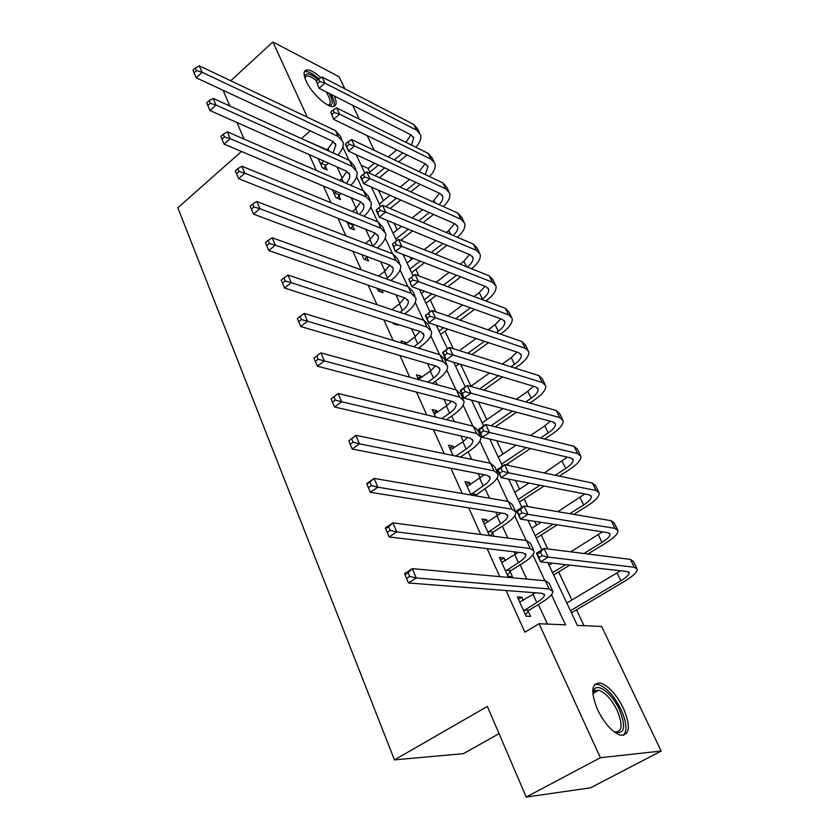 <?xml version="1.0" encoding="UTF-8"?>
<svg xmlns="http://www.w3.org/2000/svg" width="839" height="839" viewBox="0 0 839 839"><rect width="100%" height="100%" fill="white"/><g stroke="black" fill="none" stroke-linecap="round" stroke-linejoin="round"><path stroke-width="1.26" d="M597.515 709.584C590.362 691.546 591.359 682.694 600.504 683.03C608.726 685.966 616.35 694.367 623.398 708.21C630.886 726.501 629.858 735.467 620.315 735.132C612.061 731.965 604.468 723.449 597.515 709.584M334.352 96.045C336.9 102.127 336.659 105.609 333.618 106.501C327.85 108.283 311.437 93.213 306.109 81.079C303.309 74.702 303.424 71.021 306.445 70.036C309.906 69.553 314.709 72.123 320.865 77.744M499.037 733.664L463.453 753.642L394.445 759.882L177.837 207.768L241.475 151.471M230.735 80.754L272.895 41.95L339.05 76.727L344.808 88.787M352.716 105.347L359.323 119.169M367.188 135.624L374.194 150.307M369.926 172.121L368.195 168.45L374.53 163.196M584.007 625.684L576.498 609.775M571.894 600L558.627 571.904M547.783 548.926L541.186 534.957M536.572 525.193L534.768 521.355M527.794 506.588L524.176 498.922M519.572 489.158L515.461 480.464M508.371 465.435L507.585 463.757M502.97 454.004L496.688 440.685M486.777 419.689L478.429 401.996M470.962 386.181L460.653 364.336M453.249 348.657L445.006 331.185M435.861 311.814L430.25 299.932M418.923 275.937L415.829 269.382M411.278 259.723L410.072 257.174M402.426 240.992L401.734 239.503M397.183 229.876L394.068 223.258M383.402 200.678L378.462 190.201M547.867 562.675L577.337 625.391L601.647 626.45L661.163 751.052L600.378 757.711L539.068 623.713L565.507 624.866L551.454 594.715M600.378 757.711L526.221 797.05L590.53 787.842L661.163 751.052M368.195 168.45L361.127 165.231M327.378 149.856L302.103 138.875M309.203 154.607L316.345 170.401M323.403 186.048L330.933 202.713M337.949 218.266L345.899 235.843M352.862 251.281L361.242 269.833M368.153 285.145L376.984 304.693M383.843 319.879L393.145 340.477M399.941 355.526L409.736 377.204M416.459 392.107L426.768 414.938M433.417 429.662L444.271 453.7M450.847 468.246L462.268 493.531M468.739 507.889L480.757 534.495M487.144 548.633L499.792 576.624M506.064 590.53L524.868 632.166L539.068 623.713M547.437 624.08L538.428 604.51M533.646 594.106L532.954 592.607M526.724 579.088L520.17 564.825M515.377 554.422L514.192 551.852M507.868 538.093L502.383 526.179M497.59 515.775L495.933 512.178M489.504 498.209L485.047 488.518M480.265 478.125L478.167 473.563M471.644 459.384L468.152 451.812M463.369 441.419L460.852 435.944M454.245 421.587L451.676 416.018M446.904 405.646L443.988 399.301M437.297 384.765L435.619 381.105M430.847 370.744L427.554 363.591M420.79 348.888L419.94 347.052M415.179 336.701L411.529 328.762M399.888 303.487L395.903 294.804M384.965 271.06L380.654 261.684M370.398 239.398L365.773 229.351M356.166 208.471L351.247 197.794M342.26 178.267L337.068 166.982M318.18 158.592L322.407 167.894L327.074 169.939L325.333 166.122M332.37 189.834L335.915 197.616L340.571 199.567L338.799 195.655M346.916 221.832L349.737 228.03L354.394 229.865L352.569 225.869M361.819 254.637L363.874 259.167L368.531 260.887L366.664 256.797M377.099 288.259L378.358 291.039L383.004 292.643L381.745 289.875M392.767 322.742L393.187 323.676L397.822 325.165L397.403 324.232M406.16 343.434L405.677 342.385L401.042 340.959L402.059 343.182M421.65 377.435L421.052 376.113L416.427 374.823L418.619 379.648M437.538 412.274L436.804 410.68L432.2 409.537L435.63 417.077M453.815 447.995L452.955 446.117L448.372 445.121L453.102 455.535M470.522 484.638L469.525 482.446L464.953 481.607L471.057 495.041M487.658 522.225L486.515 519.719L481.964 519.037L489.515 535.66M494.056 536.257L492.556 532.964M505.235 560.809L503.945 557.956L499.415 557.453L507.952 576.246L512.472 576.666L510.143 571.558M523.295 600.409L521.837 597.211L517.327 596.886L526.105 616.193L530.594 616.413L528.192 611.17M526.221 797.05L487.375 706.448L394.445 759.882M301.799 138.215L310.273 130.863M307.336 117.219L272.895 41.95M244.076 139.106L236.965 122.525M229.886 106.018L223.164 90.339M544.951 580.756L532.849 554.799M526.2 540.526L514.737 515.922M507.952 501.365L497.087 478.052M490.186 463.233L479.887 441.146M472.871 426.086L463.128 405.174M455.997 389.883L446.778 370.104M439.552 354.593L430.827 335.883M423.517 320.183L415.274 302.501M407.869 286.613L400.088 269.917M392.6 253.86L385.258 238.098M377.707 221.895L370.775 207.034M363.161 190.684L356.638 176.683M348.951 160.197L342.815 147.035M356.176 154.691L364.902 173.254M371.404 187.097L380.57 206.604M387.02 220.342L396.648 240.814M403.045 254.437L413.145 275.937M419.479 289.434L430.061 311.951M436.364 325.354L447.428 348.909M453.7 362.238L465.278 386.884M471.497 400.14L483.621 425.929M489.798 439.091L502.477 466.065M508.612 479.121L521.879 507.354M527.962 520.306L541.837 549.839M403.863 343.738L405.677 342.385M418.021 378.316L421.052 376.113M433.721 412.872L436.804 410.68M449.809 448.288L452.955 446.117M466.306 484.596L469.525 482.446M483.233 521.848L486.515 519.719M500.6 560.064L503.945 557.956M518.418 599.287L521.837 597.211M320.666 164.066L323.749 161.067M326.979 150.202L333.219 141.571M328.406 163.133L325.847 165.304L323.833 168.524M333.01 152.939L335.883 144.958L332.601 141.256L196.221 77.796L194.082 72.762L196.441 70.549L195.351 67.959L192.991 70.182L194.082 72.762M195.351 67.959L199.388 65.83L335.432 130.59L340.288 136.128L341.819 139.389M199.388 65.83L202.115 72.28L338.18 136.484L343.036 141.99C343.885 146.101 342.113 150.464 337.718 155.079M196.441 70.549L202.115 72.28L196.221 77.796M321.18 163.248L325.847 165.304M406.999 154.942L398.567 161.875M388.887 169.835L379.375 177.669M368.929 172.949L378.494 165.031M388.226 156.966L396.7 149.95M375.085 175.739L384.629 167.863M394.33 159.861L402.772 152.897M405.919 142.315L410.921 134.817M411.498 145.095L413.658 137.911L410.984 134.848L319.103 88.326L316.23 81.142L317.373 83.596L319.722 81.519L318.579 79.065L316.23 81.142M318.579 79.065L322.103 77.031L413.742 124.466L417.707 129.038L419.458 132.541M322.103 77.031L324.976 83.145L416.595 130.192L420.549 134.733C421.493 138.529 419.93 142.714 415.861 147.255M319.722 81.519L324.976 83.145L319.103 88.326L317.373 83.596M334.132 193.704L336.313 191.491M339.617 180.479L341.809 178.644L346.895 171.366M340.98 193.463L337.215 198.161M346.056 183.269C349.003 180.238 350.209 177.396 349.685 174.743L346.444 171.146L209.981 110.538L207.841 105.515L210.243 103.302L209.131 100.649L206.73 102.861L207.841 105.515M209.131 100.649L213.179 98.415L349.307 160.354L354.121 165.734L355.736 169.195M213.179 98.415L215.99 105.032L352.118 166.395L356.921 171.733C357.75 175.991 355.684 180.511 350.723 185.293M210.243 103.302L215.99 105.032L209.981 110.538M334.656 192.876L339.313 194.837M347.912 224.023L349.066 222.692M352.432 211.533L355.705 208.859L360.864 201.863M353.722 224.548L350.901 228.491M359.281 214.344C362.815 211.103 364.325 208.062 363.822 205.219L360.613 201.748L224.097 144.14L221.968 139.138L224.422 136.935L223.268 134.219L220.825 136.411L221.968 139.138M223.268 134.219L227.348 131.859L363.507 190.831L368.269 196.032L369.989 199.703M227.348 131.859L230.222 138.655L366.391 197.018L371.142 202.178C371.918 206.593 369.517 211.281 363.927 216.242M224.422 136.935L230.222 138.655L224.097 144.14M348.437 223.195L353.104 225.051M372.663 246.173L372.82 246.047C376.942 242.649 378.767 239.44 378.295 236.43L375.127 233.074L238.601 178.655L236.483 173.673L238.979 171.481L237.804 168.681L235.308 170.873L236.483 173.673M365.426 243.383L369.936 239.776L375.159 233.095M237.804 168.681L241.894 166.216L244.852 173.191L381.011 228.365L385.699 233.347C386.422 237.888 383.664 242.723 377.445 247.841L377.298 247.956M366.853 256.514L364.892 259.545M241.894 166.216L378.053 222.031L382.762 227.054L384.577 230.945M238.979 171.481L244.852 173.191L238.601 178.655M420.161 184.318L410.806 191.869M400.727 199.997L390.114 208.544M379.333 203.982L390.041 195.298M400.182 187.066L409.589 179.431M419.164 171.659L425.1 163.731M385.835 206.709L396.459 198.119M406.569 189.95L415.955 182.367M425.184 174.522L427.984 166.814L425.342 163.846L333.607 119.337L330.713 112.111L331.887 114.618L334.279 112.541L333.104 110.035L330.713 112.111M333.104 110.035L336.638 107.906L428.131 153.359L432.054 157.784L433.889 161.476M336.638 107.906L339.585 114.167L431.057 159.211L434.959 163.615C435.871 167.538 434.046 171.848 429.484 176.557M334.279 112.541L339.585 114.167L333.607 119.337L331.887 114.618M433.522 214.417L423.108 222.639M412.578 230.945L400.727 240.3M393.04 233.158L401.577 226.383M412.169 217.962L422.646 209.635M432.609 201.717L439.594 193.316M395.819 239.073L408.32 229.183M418.871 220.835L429.316 212.561M439.08 204.643C442.006 201.601 443.191 198.853 442.646 196.389L440.035 193.526L348.468 151.125L345.458 144.696L345.553 143.847L346.759 146.426L349.192 144.36L347.986 141.781L345.553 143.847M347.986 141.781L351.541 139.547L442.856 182.912L446.715 187.202L448.655 191.082M351.541 139.547L354.561 145.976L445.845 188.901L449.694 193.159C450.574 197.207 448.446 201.675 443.317 206.551M349.192 144.36L354.561 145.976L348.468 151.125L346.759 146.426M447.061 245.261L435.431 254.238M424.419 262.754L411.603 272.665M407.062 262.995L413.061 258.328M424.146 249.707L435.85 240.604M446.243 232.518L448.792 230.536L454.402 223.594M409.904 269.046L420.161 261.097M431.215 252.539L442.866 243.52M453.154 235.476C456.678 232.235 458.167 229.288 457.633 226.656L455.063 223.887L363.707 183.72L360.623 177.134L360.78 176.4L362.008 179.032L364.493 176.977L363.256 174.334L360.78 176.4M363.256 174.334L366.811 171.995L457.916 213.148L461.733 217.291L463.768 221.37M366.811 171.995L369.915 178.592L460.978 219.283L464.775 223.394C465.603 227.579 463.118 232.204 457.339 237.269M364.493 176.977L369.915 178.592L363.707 183.72L362.008 179.032M386.213 278.821L387.45 277.866C391.645 274.479 393.543 271.322 393.113 268.396L389.988 265.166L253.493 214.113L251.385 209.152L253.944 206.971L252.728 204.097L250.179 206.279L251.385 209.152M378.578 276.073L384.493 271.437L389.757 265.082M252.728 204.097L256.839 201.507L259.88 208.68L395.977 260.478L400.612 265.271C401.252 269.686 398.41 274.447 392.075 279.534L390.838 280.488M380.455 289.434L379.218 291.332M256.839 201.507L392.956 253.997L397.602 258.821L399.521 262.943M253.944 206.971L259.88 208.68L253.493 214.113M460.768 276.891L447.753 286.718M436.175 295.464L425.95 303.204M421.398 293.514L424.419 291.217M436.07 282.355L449.18 272.381M460.045 264.117L463.862 261.212L469.525 254.584M424.303 299.701L431.928 293.923M443.527 285.145L456.584 275.265M467.386 267.064C471.612 263.603 473.479 260.457 472.976 257.625L470.448 254.962L379.333 217.154L376.176 210.39L376.396 209.781L377.655 212.487L380.193 210.442L378.924 207.736L376.396 209.781M378.924 207.736L382.49 205.282L473.332 244.097L477.087 248.082L479.226 252.371M382.49 205.282L385.667 212.047L476.468 250.379L480.202 254.332C480.967 258.674 478.083 263.467 471.549 268.732M380.193 210.442L385.667 212.047L379.333 217.154L377.655 212.487M304.599 77.104C305.48 72.175 309.948 72.993 318.002 79.569M316.576 80.838C312.276 77.24 308.93 75.646 306.529 76.034L304.788 77.712M333.828 106.448C335.013 104.005 334.111 99.998 331.122 94.408M318.841 78.918L318.684 78.772C312.79 73.517 308.186 71.137 304.882 71.63L304.41 71.776M329.36 93.517C333.482 101.498 333.272 105.494 328.72 105.504M328.164 105.242L328.28 105.211C331.457 103.9 330.765 99.474 326.203 91.923M592.837 694.042L593.687 690.319C597.085 681.992 612.082 693.371 619.402 709.553C626.366 727.434 624.604 734.838 614.117 731.786M614.138 731.797L614.609 731.944C622.244 732.195 623.094 725.011 617.158 710.381C611.537 699.296 605.422 692.574 598.826 690.214L595.124 690.549L592.837 694.01M623.461 735.394C627.436 730.79 626.628 722.148 621.017 709.469C614.033 695.72 606.45 687.382 598.28 684.477L594.673 684.477M399.941 312.339L402.437 310.44C406.716 307.074 408.666 303.98 408.299 301.138L405.216 298.055L268.805 250.557L266.708 245.628L269.319 243.457L268.071 240.499L265.47 242.67L266.708 245.628M391.844 309.643L399.406 303.865L404.692 297.866M268.071 240.499L272.193 237.773L275.318 245.145L411.32 293.388L415.882 297.971C416.448 302.26 413.501 306.938 407.051 311.993L404.555 313.87M394.309 323.235L393.879 323.896M272.193 237.773L408.215 286.739L412.798 291.364L414.833 295.727M269.319 243.457L275.318 245.145L268.805 250.557M413.816 346.769L417.791 343.822C422.153 340.477 424.177 337.435 423.852 334.688L420.821 331.751L284.547 288.018L282.47 283.121L285.124 280.96L283.844 277.919L281.191 280.079L282.47 283.121M405.206 344.147L414.686 337.079L419.951 331.468M283.844 277.919L287.987 275.056L291.196 282.649L427.041 327.116L431.529 331.478C432.012 335.631 428.97 340.214 422.384 345.238L418.43 348.164M287.987 275.056L423.863 320.299L428.372 324.714L430.522 329.318M285.124 280.96L291.196 282.649L284.547 288.018M427.806 382.164L433.522 378.032C437.968 374.718 440.066 371.729 439.804 369.076L436.815 366.286L300.74 326.549L298.674 321.683L301.39 319.544L300.068 316.418L297.352 318.558L298.674 321.683M418.472 379.312L430.344 371.121L435.546 365.919M300.068 316.418L304.232 313.408L307.535 321.211L443.16 361.682L447.575 365.825C447.974 369.831 444.817 374.33 438.105 379.312L432.4 383.423M304.232 313.408L439.898 354.698L444.334 358.882L446.61 363.759M301.39 319.544L307.535 321.211L300.74 326.549M441.849 418.588L449.652 413.092C454.193 409.81 456.353 406.884 456.154 404.335L453.217 401.713L317.404 366.203L315.349 361.378L318.117 359.249L316.764 356.03L313.996 358.159L315.349 361.378M434.287 414.13L446.4 406.013L451.466 401.262M316.764 356.03L320.938 352.873L324.336 360.906L459.688 397.151L464.019 401.042C464.324 404.891 461.062 409.296 454.224 414.235L446.432 419.689M320.938 352.873L456.343 389.978L460.695 393.931L463.097 399.07M318.117 359.249L324.336 360.906L317.404 366.203M455.881 456.112L466.19 449.054C470.815 445.792 473.06 442.95 472.923 440.496L470.05 438.052L334.551 407.009L332.517 402.227L335.348 400.119L333.953 396.805L331.122 398.924L332.517 402.227M450.512 449.83L462.855 441.786L467.722 437.518M331.122 398.924L338.138 393.491L341.641 401.766L476.646 433.522L480.894 437.161C481.104 440.853 477.716 445.142 470.742 450.04L460.454 457.056M333.953 396.805L338.138 393.491L473.217 426.17L477.485 429.862L480.013 435.284M335.348 400.119L341.641 401.766L334.551 407.009M394.991 241.999L392.411 244.044L393.711 246.823L396.302 244.778L394.991 241.999L398.567 239.44L401.829 246.372L492.325 282.219L496.006 286.005C496.678 290.346 493.531 295.181 486.557 300.519L485.917 301.002M474.601 309.35L459.982 320.141M447.774 329.14L440.632 334.436M447.869 315.957L462.604 305.008M473.993 296.534L479.289 292.601L484.984 286.309M439.038 331.059L443.537 327.734M455.766 318.684L470.427 307.84M481.775 299.45L482.415 298.967C487.04 295.422 489.127 292.203 488.686 289.329L486.201 286.781L395.368 251.459L392.411 244.044M398.567 239.44L489.127 275.79L492.818 279.607L495.062 284.117M396.302 244.778L401.829 246.372L395.368 251.459L393.711 246.823M411.498 277.185L408.866 279.209L410.198 282.061L412.83 280.037L411.498 277.185L415.074 274.489L418.42 281.61L508.57 314.835L512.178 318.442C512.765 322.637 509.504 327.388 502.404 332.695L500.443 334.111M488.539 342.679L472.042 354.572M459.122 363.874L455.65 366.402M459.447 350.608L476.07 338.537M488.067 329.832L495.083 324.745L500.778 318.81M454.119 363.151L454.885 362.605M467.837 353.25L484.386 341.305M496.321 332.684L498.282 331.258C502.991 327.734 505.162 324.578 504.774 321.788L502.33 319.365L411.834 286.665L408.866 279.209M415.074 274.489L505.288 308.249L508.916 311.888L511.276 316.628M412.83 280.037L418.42 281.61L411.834 286.665L410.198 282.061M511.003 366.821L514.538 364.325C519.341 360.822 521.575 357.729 521.25 355.044L518.848 352.747L428.739 322.816L425.321 315.516L432.022 310.482L435.462 317.803L525.214 348.248L528.748 351.656C529.241 355.715 525.875 360.371 518.628 365.636L515.115 368.111M502.54 376.942L483.83 390.093M470.669 386.391L489.536 373.03M502.215 364.053L511.255 357.655L516.918 352.107M479.635 388.918L498.397 375.694M428.435 313.304L425.751 315.317L427.124 318.243L429.809 316.23L428.435 313.304L432.022 310.482L521.848 341.494L525.403 344.955L527.888 349.926M429.809 316.23L435.462 317.803L428.739 322.816L427.124 318.243M525.77 401.912L531.181 398.2C536.079 394.729 538.397 391.698 538.135 389.118L535.785 386.957L446.096 359.952L442.583 352.453L449.421 347.461L452.966 354.97L542.267 382.479L545.728 385.699C546.126 389.59 542.634 394.152 535.251 399.374L529.86 403.066M516.52 412.201L495.167 426.831M482.173 422.856L502.907 408.551M516.363 399.259L527.815 391.362L533.394 386.234M490.983 425.793L512.398 411.1M445.834 350.408L443.097 352.401L444.502 355.411L447.25 353.418L445.834 350.408L449.421 347.461L538.827 375.568L542.298 378.829L544.91 384.042M447.25 353.418L452.966 354.97L446.096 359.952L444.502 355.411M540.568 438.031L548.234 432.914C553.226 429.463 555.628 426.506 555.439 424.041L553.142 422.017L463.936 398.116L460.328 390.397L467.313 385.447L470.952 393.166L559.749 417.581L563.137 420.591C563.43 424.314 559.812 428.771 552.282 433.941L544.647 439.038M530.405 448.54L505.854 464.911M498.293 457.15L516.069 445.205M530.447 435.535L544.794 425.897L550.206 421.23M501.554 464.114L526.294 447.575M463.715 388.53L460.915 390.513L462.362 393.606L465.173 391.624L463.715 388.53L467.313 385.447L556.215 410.491L559.623 413.543L562.35 419.018M465.173 391.624L470.952 393.166L463.936 398.116L462.362 393.606M460.915 390.513L460.328 390.397M470.847 494.58L483.159 485.938C487.879 482.708 490.207 479.939 490.133 477.611L487.312 475.346L352.212 449.043L350.188 444.313L353.093 442.216L351.656 438.807L348.762 440.894L350.188 444.313M467.145 486.442L484.292 474.759M348.762 440.894L355.851 435.326L359.459 443.841L494.045 470.857L498.198 474.224C498.314 477.737 494.811 481.922 487.69 486.767L475.147 495.744M351.656 438.807L355.851 435.326L490.521 463.306L494.706 466.736L497.37 472.451M353.093 442.216L359.459 443.841L352.212 449.043M471.455 493.72L476.017 494.507M555.292 475.262L565.717 468.487C570.814 465.079 573.299 462.195 573.173 459.845L570.94 457.968L482.268 437.339L478.566 429.4L485.697 424.492L489.431 432.431L577.683 453.563L580.976 456.364C581.165 459.908 577.41 464.25 569.744 469.368L559.351 476.112M544.05 486.033L519.383 502.058M514.789 492.283L528.874 483.075M544.343 472.965L567.342 457.129M518.145 499.415L539.949 485.236M482.1 427.722L479.247 429.694L480.726 432.872L483.6 430.91L482.1 427.722L485.697 424.492L574.054 446.296L577.368 449.138L580.242 454.885M483.6 430.91L489.431 432.431L482.268 437.339L480.726 432.872M479.247 429.694L478.566 429.4M488.004 532.356L500.568 523.777C505.382 520.6 507.794 517.904 507.794 515.691L505.047 513.625L370.398 492.336L368.405 487.658L371.373 485.592L369.894 482.079L366.926 484.145L368.405 487.658M484.208 523.997L501.166 513.007M366.926 484.145L366.716 483.579L374.1 478.419L377.823 487.197L511.905 509.179L515.964 512.251C515.975 515.586 512.335 519.656 505.078 524.438L493.164 532.104L490.532 535.796M369.894 482.079L374.1 478.419L508.298 501.428L512.377 504.575L515.188 510.605M371.373 485.592L377.823 487.197L370.398 492.336M488.623 531.486L493.164 532.104M569.807 513.709L583.64 504.963C588.842 501.596 591.411 498.786 591.369 496.562L589.188 494.842L501.124 477.664L497.317 469.504L504.596 464.649L508.444 472.808L596.068 490.479L599.277 493.038C599.34 496.405 595.459 500.621 587.636 505.697L573.834 514.391M557.253 524.836L536.31 538.061M531.706 528.287L541.071 522.33M557.851 511.675L584.804 493.982M535.146 535.586L553.174 524.207M501.009 468.026L498.083 469.976L499.614 473.248L502.54 471.298L501.009 468.026L504.596 464.649L592.355 483.023L595.575 485.634L598.585 491.664M502.54 471.298L508.444 472.808L501.124 477.664L499.614 473.248M498.083 469.976L497.317 469.504M505.623 571.118L518.439 562.633C523.358 559.487 525.854 556.865 525.927 554.789L523.242 552.922L389.149 536.97L387.178 532.346L390.219 530.311L388.688 526.682L385.657 528.727L387.178 532.346M501.722 562.539L518.282 552.335M385.657 528.727L385.353 527.93L392.914 522.844L396.742 531.884L530.248 548.528L534.202 551.307C534.097 554.443 530.332 558.386 522.917 563.116L510.773 570.688L507.49 575.229M388.688 526.682L392.914 522.844L526.546 540.568L530.521 543.41L533.489 549.776M390.219 530.311L396.742 531.884L389.149 536.97M506.253 570.247L510.773 570.688M583.881 553.499L602.024 542.382C607.331 539.047 609.995 536.331 610.026 534.233L607.918 532.681L520.526 519.152L516.593 510.762L524.05 505.948L528.004 514.349L614.935 528.36L618.039 530.678C617.997 533.845 613.97 537.925 605.978 542.938L587.887 554.002M569.733 565.108L553.646 574.977M549.052 565.182L552.324 563.168M570.719 551.831L602.538 531.842M552.565 572.68L565.664 564.657M520.453 509.493L517.464 511.423L519.037 514.789L522.036 512.86L520.453 509.493L524.05 505.948L611.128 520.704L614.253 523.075L617.399 529.399M522.036 512.86L528.004 514.349L520.526 519.152L519.037 514.789M517.464 511.423L516.593 510.762M523.704 610.918L536.782 602.517C541.805 599.413 544.396 596.886 544.542 594.945L541.942 593.299L408.488 582.99L406.548 578.438L409.652 576.424L408.079 572.68L404.975 574.694L406.548 578.438M519.708 602.108L535.597 592.806M404.975 574.694L404.576 573.677L412.316 568.643L416.259 577.977L549.094 588.957L552.932 591.411C552.712 594.348 548.811 598.144 541.239 602.811L528.832 610.299L525.497 614.851M408.079 572.68L412.316 568.643L545.287 580.777L549.146 583.304L552.282 590.006M409.652 576.424L416.259 577.977L408.488 582.99M524.344 610.037L528.832 610.299M570.436 610.708L620.891 580.766C626.303 577.473 629.072 574.841 629.187 572.89L627.142 571.506L540.484 561.847L536.446 553.205L544.06 548.454L548.129 557.106L634.305 567.248L637.304 569.293C637.137 572.25 632.963 576.204 624.803 581.154L571.432 612.816M566.828 603.031L620.493 570.772M540.473 552.167L537.411 554.076L539.037 557.536L542.099 555.638L540.473 552.167L544.06 548.454L630.393 559.382L633.414 561.49L636.717 568.118M542.099 555.638L548.129 557.106L540.484 561.847L539.037 557.536M537.411 554.076L536.446 553.205M328.238 149.122L329.192 151.209M335.432 130.59L338.18 136.484M413.742 124.466L416.595 130.192M341.809 178.644L343.413 182.126M349.307 160.354L352.118 166.395M355.705 208.859L357.991 213.809M363.507 190.831L366.391 197.018M369.936 239.776L372.82 246.047M378.053 222.031L381.011 228.365M419.657 171.261L420.066 172.089M428.131 153.359L431.057 159.211M434.057 200.563L435.2 202.891M442.856 182.912L445.845 188.901M448.792 230.536L450.7 234.427M457.916 213.148L460.978 219.283M384.493 271.437L387.45 277.866M392.956 253.997L395.977 260.478M463.862 261.212L466.578 266.739M473.332 244.097L476.468 250.379M598.71 712.049L601.626 717.209M399.406 303.865L402.437 310.44M408.215 286.739L411.32 293.388M414.686 337.079L417.791 343.822M423.863 320.299L427.041 327.116M430.344 371.121L433.522 378.032M439.898 354.698L443.16 361.682M446.4 406.013L449.652 413.092M456.343 389.978L459.688 397.151M462.855 441.786L466.19 449.054M473.217 426.17L476.646 433.522M479.289 292.601L482.415 298.967M489.127 275.79L492.325 282.219M495.083 324.745L498.282 331.258M505.288 308.249L508.57 314.835M511.255 357.655L514.538 364.325M521.848 341.494L525.214 348.248M527.815 391.362L531.181 398.2M538.827 375.568L542.267 382.479M544.794 425.897L548.234 432.914M556.215 410.491L559.749 417.581M479.73 478.482L483.159 485.938M490.521 463.306L494.045 470.857M562.182 461.303L565.717 468.487M574.054 446.296L577.683 453.563M497.055 516.132L500.568 523.777M508.298 501.428L511.905 509.179M580.022 497.6L583.64 504.963M592.355 483.023L596.068 490.479M514.821 554.778L518.439 562.633M526.546 540.568L530.248 548.528M598.312 534.821L602.024 542.382M611.128 520.704L614.935 528.36M533.08 594.452L536.782 602.517M545.287 580.777L549.094 588.957M617.074 573.006L620.891 580.766M630.393 559.382L634.305 567.248M335.065 143.207L335.883 144.958M412.935 136.432L413.658 137.911M348.898 173.033L349.685 174.743M363.056 203.562L363.822 205.219M377.55 234.815L378.295 236.43M427.271 165.377L427.984 166.814M441.954 194.994L442.646 196.389M456.961 225.292L457.633 226.656M392.39 266.833L393.113 268.396M472.326 256.315L472.976 257.625M304.84 77.545L306.529 76.034M592.995 693.465L598.826 690.214M593.33 692.595L593.687 690.319M407.597 299.628L408.299 301.138M423.181 333.23L423.852 334.688M439.164 367.681L439.804 369.076M455.535 403.014L456.154 404.335M472.347 439.248L472.923 440.496M488.057 288.06L488.686 289.329M504.166 320.571L504.774 321.788M520.673 353.88L521.25 355.044M537.579 388.006L538.135 389.118M554.915 422.992L555.439 424.041M489.577 476.426L490.133 477.611M572.68 458.849L573.173 459.845M507.28 514.58L507.794 515.691M590.908 495.639L591.369 496.562M525.445 553.761L525.927 554.789M609.607 533.373L610.026 534.233M544.102 594.002L544.542 594.945M628.789 572.104L629.187 572.89"/></g></svg>
